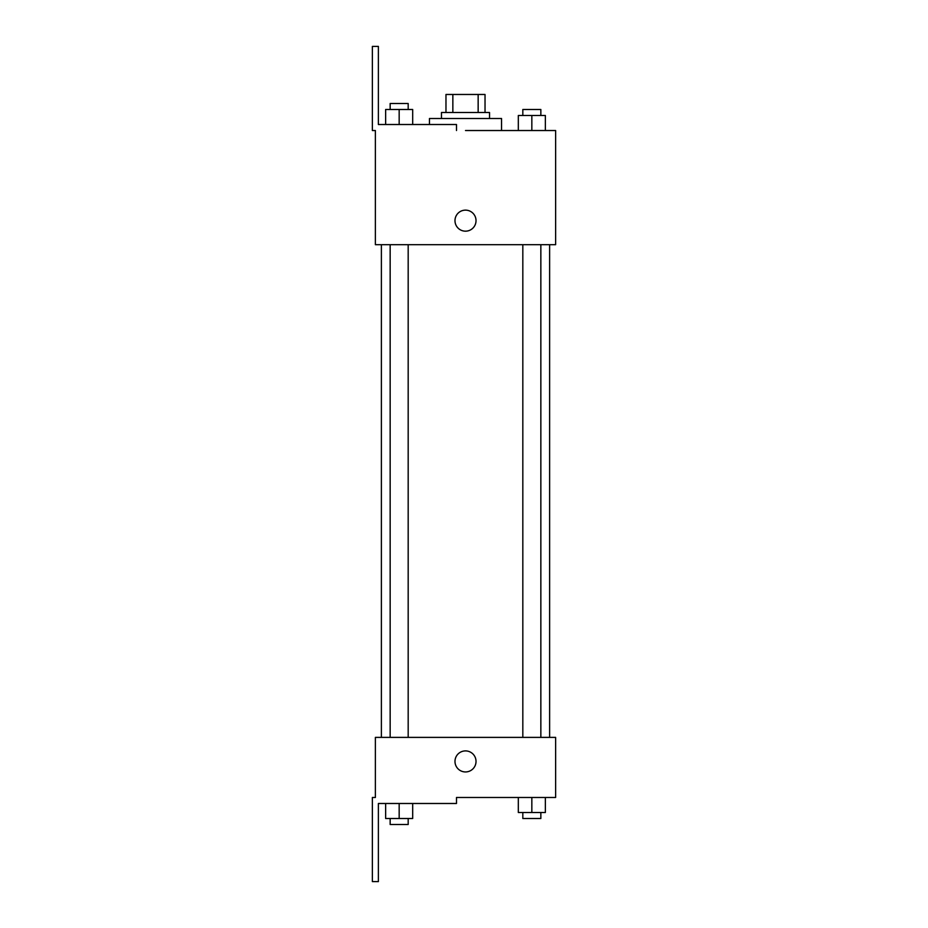 <?xml version="1.0" encoding="UTF-8"?>
<svg xmlns="http://www.w3.org/2000/svg" width="928" height="928" viewBox="0 0 928 928"><rect width="100%" height="100%" fill="white"/><g stroke="black" fill="none" stroke-linecap="round" stroke-linejoin="round"><path stroke-width="1.39" d="M452.852 112.497L452.852 94.47L445.974 94.47L445.974 112.497L445.974 94.47M452.852 94.47L485.031 94.47L485.031 112.497M478.152 112.497L478.152 94.47M441.473 118.506L441.473 112.497L489.532 112.497L489.532 118.506M531.837 130.523L531.837 115.501L518.323 115.501L518.323 130.523L501.549 130.523L501.549 118.506L429.455 118.506L429.455 124.514M465.496 130.523L555.628 130.523L545.362 130.523L545.362 115.501L531.837 115.501M454.987 220.655A10.51 10.51 0 0 1 470.763 211.549A10.51 10.51 0 0 1 470.763 229.761A10.51 10.51 0 0 1 454.987 220.655M456.495 130.523L456.495 124.514L378.38 124.514L378.38 46.4L372.372 46.4L372.372 130.523L375.376 130.523L375.376 244.69L555.628 244.69L555.628 130.523M375.376 737.389L555.628 737.389L555.628 797.477L456.495 797.477L456.495 803.486L378.38 803.486L378.38 881.6L372.372 881.6L372.372 797.477L375.376 797.477L375.376 737.389M454.987 761.424A10.51 10.51 0 0 1 470.763 752.318A10.51 10.51 0 0 1 470.763 770.53A10.51 10.51 0 0 1 454.987 761.424M518.323 797.477L518.323 812.499L545.362 812.499L545.362 797.477L545.362 812.499M531.837 812.499L531.837 797.477M540.85 812.499L540.85 818.508L522.824 818.508L522.824 812.499M385.642 803.486L385.642 818.508L412.682 818.508L412.682 803.486L412.682 818.508M399.168 818.508L399.168 803.486M408.181 818.508L408.181 824.516L390.154 824.516L390.154 818.508M545.362 130.523L545.362 115.501M540.85 115.501L540.85 109.492L522.824 109.492L522.824 115.501M385.642 124.514L385.642 109.492L412.682 109.492L412.682 124.514L412.682 109.492M399.168 124.514L399.168 109.492M408.181 109.492L408.181 103.484L390.154 103.484L390.154 109.492M549.62 737.389L549.62 244.69M381.385 737.389L381.385 244.69M522.824 244.69L522.824 737.389M540.85 244.69L540.85 737.389M408.181 737.389L408.181 244.69M390.154 737.389L390.154 244.69"/></g></svg>
